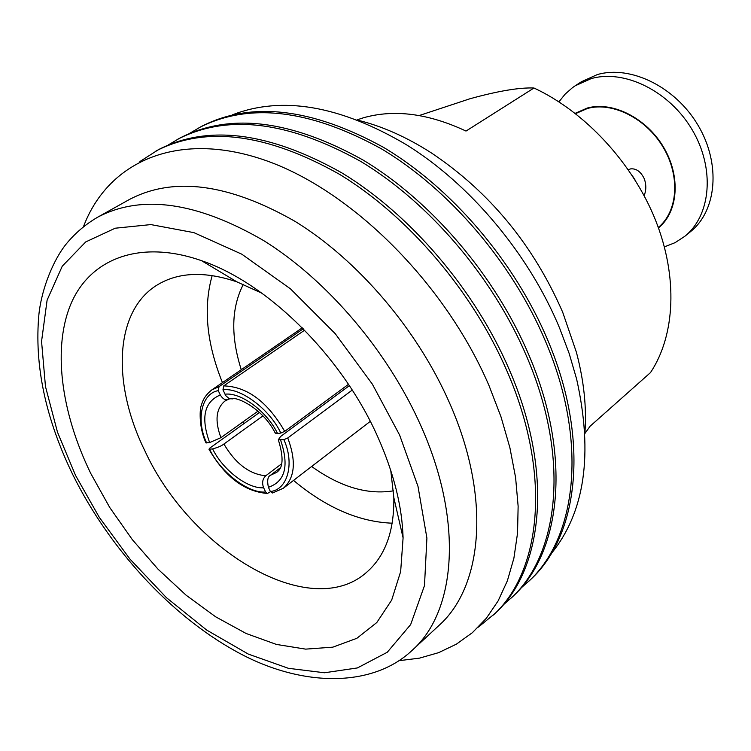 <?xml version="1.0" encoding="UTF-8"?>
<svg xmlns="http://www.w3.org/2000/svg" width="751" height="751" viewBox="0 0 751 751"><rect width="100%" height="100%" fill="white"/><g stroke="black" fill="none" stroke-linecap="round" stroke-linejoin="round"><path stroke-width="1.13" d="M634.999 179.855L632.37 175.753M628.305 169.707L630.662 168.872C636.294 168.355 640.828 171.65 644.283 178.757C646.367 184.737 646.311 190.36 644.114 195.636M658.467 227.919C678.237 211.904 680.988 176.504 663.668 147.356C646.527 118.114 612.666 101.038 587.32 108.022L575.163 113.335M558.941 101.836L565.127 94.138L572.487 87.66L575.182 85.792L591.084 78.648C624.466 68.951 669.592 91.181 692.272 129.951C715.196 168.599 711.037 215.471 684.677 236.396L675.102 242.648L664.4 246.891M575.182 85.792L581.424 81.737L597.308 74.584C630.652 64.877 675.647 86.956 698.214 125.567C721.026 164.056 716.801 210.787 690.46 231.702L684.677 236.396M575.557 113.636L587.498 108.454C612.638 101.535 646.236 118.451 663.264 147.431C680.49 176.335 677.853 211.472 658.298 227.45M357.908 120.207C382.297 126.215 406.826 137.151 431.515 153.016C489.624 191.956 533.351 245.023 562.696 312.238L576.421 352.322C583.903 380.701 586.747 407.417 584.935 432.463M419.208 115.541L470.079 98.719C498.223 90.974 519.523 87.398 533.98 88.008C585.245 111.88 632.605 163.023 655.463 220.015C678.209 277.072 675.224 335.472 650.497 372.59L590.079 426.239L584.982 433.383M357.044 119.878L363.306 117.823C394.134 109.026 428.361 113.439 466.005 131.059L533.98 88.008M393.477 490.825C367.474 495.05 340.194 486.939 311.637 466.484M241.268 369.689C230.613 336.223 231.308 307.769 243.343 284.329M75.522 475.364L99.301 517.326L129.932 559.054L166.412 597.655L206.769 630.127L248.346 654.102L288.365 668.306L324.432 672.765L357.401 667.939L387.263 652.262L410.656 624.579L424.484 585.602L426.906 538.082L417.988 486.348L399.607 435.036L372.336 384.118L335.256 333.707L290.449 288.825L241.794 254.185L193.918 232.641L150.876 224.587L115.213 228.21L85.727 241.925L62.249 266.201L47.106 300.147L41.558 341.367L45.473 386.53L57.489 432.163L75.522 475.364M232.359 114.837C281.925 95.64 339.837 105.544 406.094 144.549C470.06 184.004 528.948 254.082 559.57 328.009L569.211 353.627L576.637 379.114C593.309 454.177 584.869 512.323 551.318 553.543M189.712 133.321L201.212 126.544C250.9 100.981 311.609 107.891 383.348 147.271C451.257 187.525 514.463 261.188 547.526 339.64C589.986 439.035 579.077 535.256 530.582 579.565L520.593 588.418M198.912 127.792C248.581 102.23 309.318 109.186 381.104 148.642C449.07 188.97 512.351 262.737 545.489 341.283C588.024 440.799 577.172 537.078 528.685 581.377M168.299 144.924L180.052 137.987C229.628 112.481 290.534 119.775 362.761 159.86C431.168 200.817 495.097 275.476 528.77 354.754C571.99 455.2 561.57 551.994 513.177 596.163L502.945 605.212M177.696 139.254C227.262 113.758 288.187 121.099 360.471 161.268C428.924 202.301 492.938 277.072 526.676 356.443C569.981 457.002 559.617 553.862 511.234 598.012M139.902 161.54L158.405 149.684C207.858 124.253 268.942 131.941 341.667 172.768C410.562 214.457 475.242 290.13 509.535 370.252C553.553 471.769 543.64 569.127 495.369 613.154L478.387 627.094M155.992 150.989C205.427 125.567 266.53 133.303 339.321 174.204C408.262 215.978 473.027 291.773 507.385 371.98C551.497 473.618 541.64 571.042 493.388 615.041M83.455 226.708C107.815 162.066 176.635 130.176 263.526 159.728C350.173 189.055 444.752 282.292 489.117 385.864L501.039 416.946L509.891 447.68L515.599 477.589L518.134 506.24L517.533 533.21L513.9 558.171L507.366 580.814L498.129 600.894L486.376 618.223L472.379 632.68L456.364 644.17L438.622 652.657L419.405 658.158L398.988 660.692M129.2 199.597C173.397 176.26 228.67 183.507 295.012 221.348C357.861 259.912 417.387 329.52 449.558 402.996C491.126 496.721 483.156 586.324 438.875 625.545L412.308 650.197C456.345 611.248 463.555 520.941 420.889 425.817C387.863 351.252 327.37 280.283 263.911 240.733C196.969 201.888 141.507 194.058 97.546 217.264L129.2 199.597M378.128 437.711C393.843 473.205 402.16 506.606 403.09 537.885L400.649 571.586L391.675 600.096L376.805 622.523L356.856 638.303L332.806 647.165L305.648 649.127L276.424 644.433L246.121 633.487L215.706 616.843L186.07 595.168L158.029 569.174L132.345 539.659L109.712 507.46L90.768 473.468C60.7 411.755 52.11 346.277 71.739 302.024C91.538 258.128 140.737 239.4 201.54 260.681C267.994 283.165 342.691 357.007 378.128 437.711M390.764 470.426L393.834 497.631C394.294 531.21 385.235 556.087 366.666 572.253C310.473 622.579 190.238 550.652 144.577 450.178C111.608 383.113 114.528 310.473 157.626 284.732C178.729 272.05 205.183 271.102 236.987 281.897L261.921 293.209M242.883 421.959L243.944 423.62M293.547 480.405C326.141 507.657 359.034 521.917 392.219 523.194M212.176 275.551C203.155 307.516 206.572 343.198 222.446 382.606M205.915 442.761L209.632 442.564L220.925 437.673L258.081 411.079M229.806 398.762L227.731 399.635C225.131 400.302 222.643 398.743 220.296 394.97L218.269 390.642L219.02 386.662L303.226 328.797M263 415.866L223.911 444.029C221.733 445.803 217.968 447.436 212.627 448.91L208.985 449.229L209.736 448.15L259.555 412.421M270.491 491.727L267.384 493.463L265.61 491.989L263.639 487.774C261.808 482.959 262.512 478.96 265.76 475.777L281.672 463.761M352.238 390.079L287.764 437.974L283.859 439.664L278.321 439.804L280.489 436.575L349.365 385.667M280.367 467.789L270.51 475.252C267.703 476.613 267.009 480.621 268.398 487.277L270.369 491.501L272.895 492.909M275.101 432.829L277.551 433.487L280.808 433.055L284.723 431.365L348.464 384.324M304.606 330.196L223.714 385.892L222.963 389.882L225.863 395.749L228.952 398.434L232.369 398.912M209.632 442.564C200.648 417.65 204.197 401.794 220.296 394.97M206.628 442.959C195.842 420.278 201.381 393.43 218.269 390.642M220.925 437.673C214.645 420.748 215.988 408.535 224.943 401.043L227.731 399.635M265.61 491.989C248.515 493.707 220.287 471.985 209.613 449.295M263.639 487.774C247.708 489.014 222.765 469.854 212.627 448.91M265.76 475.777C249.454 474.238 235.504 463.649 223.911 444.029M280.602 440.086C289.295 465.864 285.23 481.588 268.398 487.277M283.859 439.664C294.88 463.545 287.558 489.924 270.369 491.501M278.321 439.804C286.901 467.282 278.161 470.746 276.781 472.341L270.51 475.252M222.963 389.882C239.822 386.972 269.834 409.154 280.808 433.055M224.99 394.219C240.742 391.994 267.14 411.529 277.551 433.487M205.971 442.883C198.33 426.474 199.888 407.183 201.409 405.268C202.808 399.41 206.272 394.294 211.791 389.919L219.02 386.662M287.764 437.974C296.429 461.18 294.946 477.955 283.305 488.281L370.271 421.367M223.714 385.892C247.21 386.624 267.544 401.785 284.723 431.365M97.546 217.264C85.436 224.38 75.006 233.279 66.257 243.953C54.372 258.475 41.99 286.798 38.968 313.777C34.114 364.789 45.454 418.56 73.007 475.101C109.355 548.314 169.895 614.684 235.223 650.939C299.687 687.212 371.811 688.62 412.308 650.197M393.834 497.631L403.09 537.885M236.987 281.897L201.54 260.681M275.326 433.271C263.122 408.15 235.279 395.589 230.933 398.978M208.975 449.239C224.962 476.801 244.432 491.548 267.384 493.463M272.491 492.985L283.305 488.281M211.791 389.919L302.268 327.83"/></g></svg>

